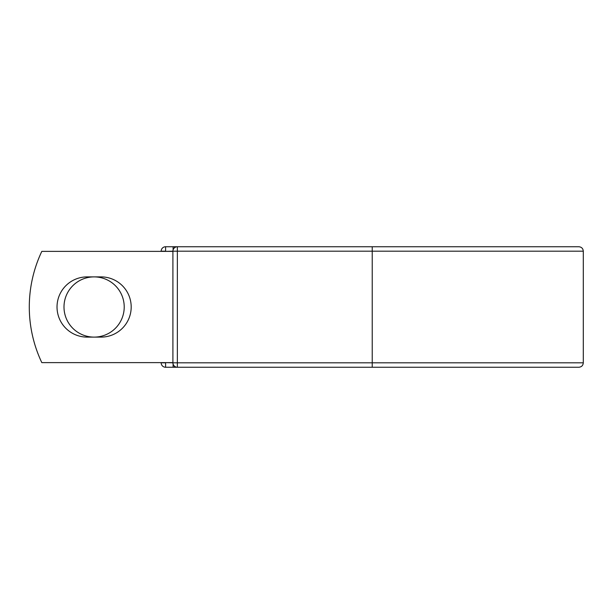 <?xml version="1.0" encoding="UTF-8"?>
<svg xmlns="http://www.w3.org/2000/svg" width="614" height="614" viewBox="0 0 614 614"><rect width="100%" height="100%" fill="white"/><g stroke="black" fill="none" stroke-linecap="round" stroke-linejoin="round"><path stroke-width="0.92" d="M57.025 307A30.109 30.109 0 0 0 87.134 337.109L101.08 337.109A30.109 30.109 0 0 0 131.189 307A30.109 30.109 0 0 0 101.08 276.891L87.134 276.891A30.109 30.109 0 0 0 57.025 307M63.994 307A30.109 30.109 0 0 1 94.111 276.891A30.109 30.109 0 0 1 124.22 307A30.109 30.109 0 0 1 94.111 337.109A30.109 30.109 0 0 1 63.994 307M372.23 246.744L177.362 246.744L177.362 251.187L583.3 251.187C583.039 248.486 581.55 247.005 578.849 246.744L372.23 246.744L372.23 367.256L165.603 367.256A4.451 4.451 0 0 1 161.152 362.813L161.152 362.621M161.152 251.379L161.152 251.187A4.451 4.451 0 0 1 165.603 246.744L173.094 246.744A4.451 4.451 0 0 1 175.228 247.288A4.451 4.451 0 0 0 173.094 246.744L177.362 246.744A4.451 4.451 0 0 0 172.91 251.187L165.603 251.379M372.23 367.256L578.849 367.256C581.55 366.995 583.039 365.514 583.3 362.813L583.3 251.187M165.603 362.621L172.91 362.813L172.91 251.187A4.451 4.451 0 0 1 177.362 246.744M172.91 362.621L41.813 362.621A129.792 129.792 0 0 1 41.813 251.379L172.91 251.379M173.094 367.256A4.451 4.451 0 0 0 175.228 366.712A4.451 4.451 0 0 1 173.094 367.256L173.094 364.079M172.91 362.813A4.451 4.451 0 0 0 177.362 367.256L177.362 362.813L172.91 362.813M161.152 251.187A4.451 4.451 0 0 1 165.603 246.744L165.603 251.187L161.152 251.187M165.603 367.256A4.451 4.451 0 0 1 161.152 362.813L165.603 362.813L165.603 367.256M172.91 251.187L177.362 251.187L177.362 362.813L583.3 362.813M173.094 249.921L173.094 246.744"/></g></svg>
